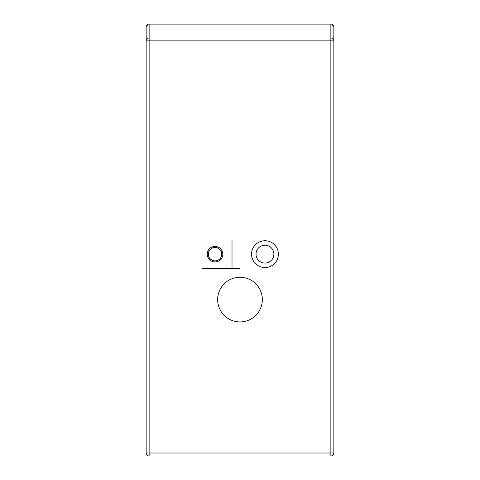 <?xml version="1.0" encoding="UTF-8"?>
<svg xmlns="http://www.w3.org/2000/svg" width="480" height="480" viewBox="0 0 480 480"><rect width="100%" height="100%" fill="white"/><g stroke="black" fill="none" stroke-linecap="round" stroke-linejoin="round"><path stroke-width="0.72" d="M232.02 268.302L232.02 240M215.046 246.384A7.77 7.77 0 0 1 222.816 254.154A7.77 7.77 0 0 1 215.046 261.918A7.77 7.77 0 0 1 207.282 254.154A7.77 7.77 0 0 1 215.046 246.384M149.13 24L330.87 24A2.982 2.982 0 0 1 333.846 26.982L333.846 453.018A2.982 2.982 0 0 1 330.87 456L149.13 456A2.982 2.982 0 0 1 146.154 453.018L146.154 26.982A2.982 2.982 0 0 1 149.13 24L149.13 24.87A2.982 2.106 180 0 0 146.154 26.982A2.982 2.982 0 0 1 149.13 24M240 240L202.014 240L202.014 268.302L240 268.302L240 240M215.046 260.856A6.702 6.702 0 0 0 220.854 250.8A6.702 6.702 0 0 0 209.244 250.8A6.702 6.702 0 0 0 215.046 260.856M149.13 38.022A2.982 2.106 180 0 0 146.154 40.128L149.13 40.128L149.13 453.018L330.87 453.018L330.87 40.128L149.13 40.128L149.13 38.022L330.87 38.022L330.87 24.87L149.13 24.87L149.13 38.022M240 321.93A22.344 22.344 0 0 1 220.65 288.414A22.344 22.344 0 0 1 259.35 288.414A22.344 22.344 0 0 1 240 321.93M264.954 267.558A13.404 13.404 0 0 0 278.358 254.154A13.404 13.404 0 0 0 264.954 240.744A13.404 13.404 0 0 0 251.544 254.154A13.404 13.404 0 0 0 264.954 267.558M264.954 245.214A8.94 8.94 0 0 0 257.214 258.618A8.94 8.94 0 0 0 272.694 258.618A8.94 8.94 0 0 0 264.954 245.214M333.846 26.982A2.982 2.106 180 0 0 330.87 24.87L330.87 24A2.982 2.982 0 0 1 333.846 26.982M333.846 40.128A2.982 2.106 180 0 0 330.87 38.022L330.87 40.128L333.846 40.128M149.13 456A2.982 2.982 0 0 1 146.154 453.018L149.13 453.018L149.13 456M330.87 456L330.87 453.018L333.846 453.018A2.982 2.982 0 0 1 330.87 456"/></g></svg>
